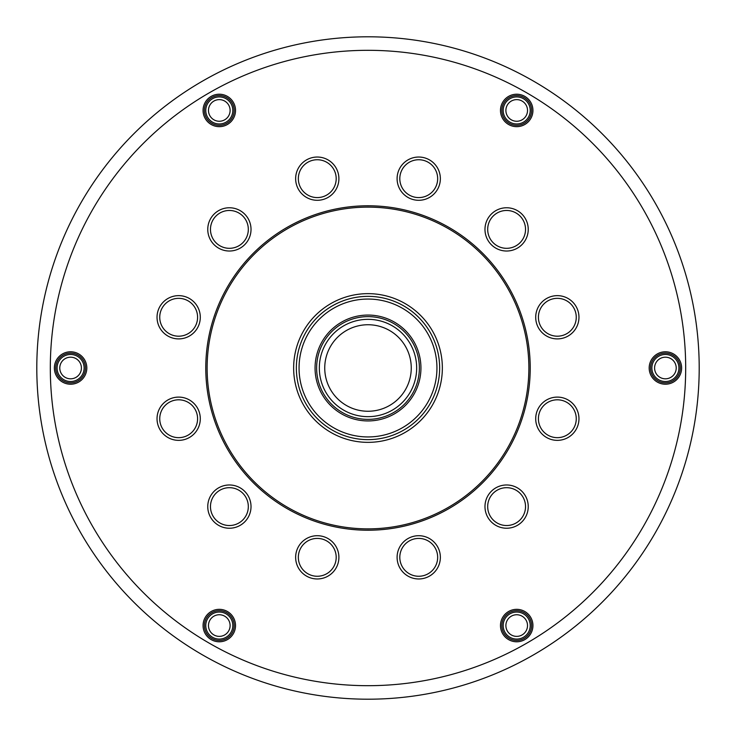 <?xml version="1.0" encoding="UTF-8"?>
<svg xmlns="http://www.w3.org/2000/svg" width="736" height="736" viewBox="0 0 736 736"><rect width="100%" height="100%" fill="white"/><g stroke="black" fill="none" stroke-linecap="round" stroke-linejoin="round"><path stroke-width="1.1" d="M55.724 368A14.867 14.867 0 0 1 70.592 353.133A14.867 14.867 0 0 1 85.468 368A14.867 14.867 0 0 1 70.592 382.867A14.867 14.867 0 0 1 55.724 368M204.424 110.437A14.867 14.867 0 0 1 219.3 95.57A14.867 14.867 0 0 1 234.168 110.437A14.867 14.867 0 0 1 219.3 125.313A14.867 14.867 0 0 1 204.424 110.437M501.832 110.437A14.867 14.867 0 0 1 516.7 95.57A14.867 14.867 0 0 1 531.576 110.437A14.867 14.867 0 0 1 516.7 125.313A14.867 14.867 0 0 1 501.832 110.437M650.532 368A14.867 14.867 0 0 1 665.408 353.133A14.867 14.867 0 0 1 680.276 368A14.867 14.867 0 0 1 665.408 382.867A14.867 14.867 0 0 1 650.532 368M501.832 625.563A14.867 14.867 0 0 1 516.7 610.687A14.867 14.867 0 0 1 531.576 625.563A14.867 14.867 0 0 1 516.7 640.43A14.867 14.867 0 0 1 501.832 625.563M204.424 625.563A14.867 14.867 0 0 1 219.3 610.687A14.867 14.867 0 0 1 234.168 625.563A14.867 14.867 0 0 1 219.3 640.43A14.867 14.867 0 0 1 204.424 625.563M389.629 330.538A43.258 43.258 0 0 0 330.538 346.371A43.258 43.258 0 0 0 346.371 405.462A43.258 43.258 0 0 0 405.462 389.629A43.258 43.258 0 0 0 389.629 330.538M343.666 410.145A48.668 48.668 0 0 1 325.855 343.666A48.668 48.668 0 0 1 392.334 325.855A48.668 48.668 0 0 1 410.145 392.334A48.668 48.668 0 0 1 343.666 410.145M405.177 303.609A74.354 74.354 0 0 1 432.391 405.177A74.354 74.354 0 0 1 330.823 432.391A74.354 74.354 0 0 1 303.609 330.823A74.354 74.354 0 0 1 405.177 303.609M403.825 305.955A71.65 71.65 0 0 1 430.045 403.825A71.65 71.65 0 0 1 332.175 430.045A71.65 71.65 0 0 1 305.955 332.175A71.65 71.65 0 0 1 403.825 305.955M402.472 308.292A68.945 68.945 0 0 1 427.708 402.472A68.945 68.945 0 0 1 333.528 427.708A68.945 68.945 0 0 1 308.292 333.528A68.945 68.945 0 0 1 402.472 308.292M341.532 413.844A52.928 52.928 0 0 1 322.156 341.532A52.928 52.928 0 0 1 394.468 322.156A52.928 52.928 0 0 1 413.844 394.468A52.928 52.928 0 0 1 341.532 413.844M342.314 412.491A51.373 51.373 0 0 1 323.509 342.314A51.373 51.373 0 0 1 393.686 323.509A51.373 51.373 0 0 1 412.491 393.686A51.373 51.373 0 0 1 342.314 412.491M207.129 368A160.871 160.871 0 0 0 368 528.871A160.871 160.871 0 0 0 528.871 368A160.871 160.871 0 0 0 368 207.129A160.871 160.871 0 0 0 207.129 368M530.224 368A162.224 162.224 0 0 1 368 530.224A162.224 162.224 0 0 1 205.776 368A162.224 162.224 0 0 1 368 205.776A162.224 162.224 0 0 1 530.224 368M699.2 368A331.2 331.2 0 0 1 368 699.2A331.2 331.2 0 0 1 36.8 368A331.2 331.2 0 0 1 368 36.8A331.2 331.2 0 0 1 699.2 368A331.2 331.2 0 0 0 368 36.8A331.2 331.2 0 0 0 36.8 368M235.52 110.437A16.22 16.22 0 0 0 219.3 94.217A16.22 16.22 0 0 0 203.072 110.437A16.22 16.22 0 0 0 219.3 126.666A16.22 16.22 0 0 0 235.52 110.437M532.928 110.437A16.22 16.22 0 0 0 516.7 94.217A16.22 16.22 0 0 0 500.48 110.437A16.22 16.22 0 0 0 516.7 126.666A16.22 16.22 0 0 0 532.928 110.437M681.628 368A16.22 16.22 0 0 0 665.408 351.78A16.22 16.22 0 0 0 649.18 368A16.22 16.22 0 0 0 665.408 384.22A16.22 16.22 0 0 0 681.628 368M532.928 625.563A16.22 16.22 0 0 0 516.7 609.334A16.22 16.22 0 0 0 500.48 625.563A16.22 16.22 0 0 0 516.7 641.783A16.22 16.22 0 0 0 532.928 625.563M235.52 625.563A16.22 16.22 0 0 0 219.3 609.334A16.22 16.22 0 0 0 203.072 625.563A16.22 16.22 0 0 0 219.3 641.783A16.22 16.22 0 0 0 235.52 625.563M86.82 368A16.22 16.22 0 0 0 70.592 351.78A16.22 16.22 0 0 0 54.372 368A16.22 16.22 0 0 0 70.592 384.22A16.22 16.22 0 0 0 86.82 368M200.293 418.729A21.629 21.629 0 0 0 178.664 397.1A21.629 21.629 0 0 0 157.035 418.729A21.629 21.629 0 0 0 178.664 440.358A21.629 21.629 0 0 0 200.293 418.729M197.588 418.729A18.924 18.924 0 0 0 178.664 399.804A18.924 18.924 0 0 0 159.74 418.729A18.924 18.924 0 0 0 178.664 437.662A18.924 18.924 0 0 0 197.588 418.729M251.022 506.607A21.629 21.629 0 0 0 229.393 484.978A21.629 21.629 0 0 0 207.764 506.607A21.629 21.629 0 0 0 229.393 528.236A21.629 21.629 0 0 0 251.022 506.607M248.317 506.607A18.924 18.924 0 0 0 229.393 487.683A18.924 18.924 0 0 0 210.468 506.607A18.924 18.924 0 0 0 229.393 525.532A18.924 18.924 0 0 0 248.317 506.607M251.022 229.393A21.629 21.629 0 0 0 229.393 207.764A21.629 21.629 0 0 0 207.764 229.393A21.629 21.629 0 0 0 229.393 251.022A21.629 21.629 0 0 0 251.022 229.393M248.317 229.393A18.924 18.924 0 0 0 229.393 210.468A18.924 18.924 0 0 0 210.468 229.393A18.924 18.924 0 0 0 229.393 248.317A18.924 18.924 0 0 0 248.317 229.393M200.293 317.271A21.629 21.629 0 0 0 178.664 295.642A21.629 21.629 0 0 0 157.035 317.271A21.629 21.629 0 0 0 178.664 338.9A21.629 21.629 0 0 0 200.293 317.271M197.588 317.271A18.924 18.924 0 0 0 178.664 298.338A18.924 18.924 0 0 0 159.74 317.271A18.924 18.924 0 0 0 178.664 336.196A18.924 18.924 0 0 0 197.588 317.271M440.358 178.664A21.629 21.629 0 0 0 418.729 157.035A21.629 21.629 0 0 0 397.1 178.664A21.629 21.629 0 0 0 418.729 200.293A21.629 21.629 0 0 0 440.358 178.664M437.662 178.664A18.924 18.924 0 0 0 418.729 159.74A18.924 18.924 0 0 0 399.804 178.664A18.924 18.924 0 0 0 418.729 197.588A18.924 18.924 0 0 0 437.662 178.664M338.9 178.664A21.629 21.629 0 0 0 317.271 157.035A21.629 21.629 0 0 0 295.642 178.664A21.629 21.629 0 0 0 317.271 200.293A21.629 21.629 0 0 0 338.9 178.664M336.196 178.664A18.924 18.924 0 0 0 317.271 159.74A18.924 18.924 0 0 0 298.338 178.664A18.924 18.924 0 0 0 317.271 197.588A18.924 18.924 0 0 0 336.196 178.664M578.965 317.271A21.629 21.629 0 0 0 557.336 295.642A21.629 21.629 0 0 0 535.707 317.271A21.629 21.629 0 0 0 557.336 338.9A21.629 21.629 0 0 0 578.965 317.271M576.26 317.271A18.924 18.924 0 0 0 557.336 298.338A18.924 18.924 0 0 0 538.412 317.271A18.924 18.924 0 0 0 557.336 336.196A18.924 18.924 0 0 0 576.26 317.271M528.236 229.393A21.629 21.629 0 0 0 506.607 207.764A21.629 21.629 0 0 0 484.978 229.393A21.629 21.629 0 0 0 506.607 251.022A21.629 21.629 0 0 0 528.236 229.393M525.532 229.393A18.924 18.924 0 0 0 506.607 210.468A18.924 18.924 0 0 0 487.683 229.393A18.924 18.924 0 0 0 506.607 248.317A18.924 18.924 0 0 0 525.532 229.393M528.236 506.607A21.629 21.629 0 0 0 506.607 484.978A21.629 21.629 0 0 0 484.978 506.607A21.629 21.629 0 0 0 506.607 528.236A21.629 21.629 0 0 0 528.236 506.607M525.532 506.607A18.924 18.924 0 0 0 506.607 487.683A18.924 18.924 0 0 0 487.683 506.607A18.924 18.924 0 0 0 506.607 525.532A18.924 18.924 0 0 0 525.532 506.607M578.965 418.729A21.629 21.629 0 0 0 557.336 397.1A21.629 21.629 0 0 0 535.707 418.729A21.629 21.629 0 0 0 557.336 440.358A21.629 21.629 0 0 0 578.965 418.729M576.26 418.729A18.924 18.924 0 0 0 557.336 399.804A18.924 18.924 0 0 0 538.412 418.729A18.924 18.924 0 0 0 557.336 437.662A18.924 18.924 0 0 0 576.26 418.729M338.9 557.336A21.629 21.629 0 0 0 317.271 535.707A21.629 21.629 0 0 0 295.642 557.336A21.629 21.629 0 0 0 317.271 578.965A21.629 21.629 0 0 0 338.9 557.336M336.196 557.336A18.924 18.924 0 0 0 317.271 538.412A18.924 18.924 0 0 0 298.338 557.336A18.924 18.924 0 0 0 317.271 576.26A18.924 18.924 0 0 0 336.196 557.336M440.358 557.336A21.629 21.629 0 0 0 418.729 535.707A21.629 21.629 0 0 0 397.1 557.336A21.629 21.629 0 0 0 418.729 578.965A21.629 21.629 0 0 0 440.358 557.336M437.662 557.336A18.924 18.924 0 0 0 418.729 538.412A18.924 18.924 0 0 0 399.804 557.336A18.924 18.924 0 0 0 418.729 576.26A18.924 18.924 0 0 0 437.662 557.336M208.481 625.563A10.819 10.819 0 0 0 219.3 636.373A10.819 10.819 0 0 0 230.11 625.563A10.819 10.819 0 0 0 219.3 614.744A10.819 10.819 0 0 0 208.481 625.563M232.815 625.563A13.515 13.515 0 0 1 219.3 639.078A13.515 13.515 0 0 1 205.776 625.563A13.515 13.515 0 0 1 219.3 612.039A13.515 13.515 0 0 1 232.815 625.563M65.191 358.634A10.819 10.819 0 0 0 61.226 373.41A10.819 10.819 0 0 0 76.001 377.366A10.819 10.819 0 0 0 79.957 362.59A10.819 10.819 0 0 0 65.191 358.634M77.354 379.712A13.515 13.515 0 0 1 58.889 374.762A13.515 13.515 0 0 1 63.839 356.288A13.515 13.515 0 0 1 82.303 361.238A13.515 13.515 0 0 1 77.354 379.712M224.701 101.071A10.819 10.819 0 0 0 209.935 105.036A10.819 10.819 0 0 0 213.891 119.802A10.819 10.819 0 0 0 228.666 115.846A10.819 10.819 0 0 0 224.701 101.071M212.538 122.148A13.515 13.515 0 0 1 207.589 103.684A13.515 13.515 0 0 1 226.053 98.734A13.515 13.515 0 0 1 231.003 117.199A13.515 13.515 0 0 1 212.538 122.148M527.519 110.437A10.819 10.819 0 0 0 516.7 99.627A10.819 10.819 0 0 0 505.89 110.437A10.819 10.819 0 0 0 516.7 121.256A10.819 10.819 0 0 0 527.519 110.437M503.185 110.437A13.515 13.515 0 0 1 516.7 96.922A13.515 13.515 0 0 1 530.224 110.437A13.515 13.515 0 0 1 516.7 123.961A13.515 13.515 0 0 1 503.185 110.437M670.809 377.366A10.819 10.819 0 0 0 674.774 362.59A10.819 10.819 0 0 0 659.999 358.634A10.819 10.819 0 0 0 656.043 373.41A10.819 10.819 0 0 0 670.809 377.366M658.646 356.288A13.515 13.515 0 0 1 677.111 361.238A13.515 13.515 0 0 1 672.161 379.712A13.515 13.515 0 0 1 653.697 374.762A13.515 13.515 0 0 1 658.646 356.288M511.299 634.929A10.819 10.819 0 0 0 526.065 630.964A10.819 10.819 0 0 0 522.109 616.198A10.819 10.819 0 0 0 507.334 620.154A10.819 10.819 0 0 0 511.299 634.929M523.462 613.852A13.515 13.515 0 0 1 528.411 632.316A13.515 13.515 0 0 1 509.947 637.266A13.515 13.515 0 0 1 504.997 618.801A13.515 13.515 0 0 1 523.462 613.852M50.315 368A317.685 317.685 0 0 0 368 685.685A317.685 317.685 0 0 0 685.685 368A317.685 317.685 0 0 0 368 50.315A317.685 317.685 0 0 0 50.315 368"/></g></svg>
